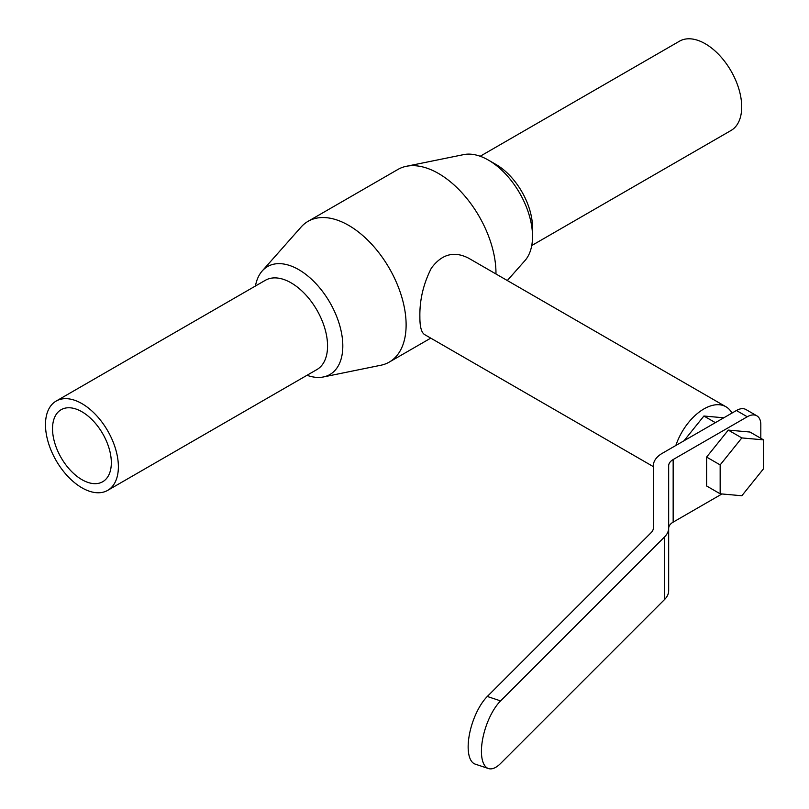 <?xml version="1.0" encoding="UTF-8"?>
<svg xmlns="http://www.w3.org/2000/svg" width="809" height="809" viewBox="0 0 809 809"><rect width="100%" height="100%" fill="white"/><g stroke="black" fill="none" stroke-linecap="round" stroke-linejoin="round"><path stroke-width="1.21" d="M653.338 465.802A30.661 17.707 180 0 1 662.318 453.293L736.423 410.507L747.263 416.766L673.159 459.542A15.331 8.848 0 0 0 668.669 465.802L668.669 528.075A30.661 17.707 180 0 1 664.563 536.923L500.589 700.897L487.311 696.468L651.285 532.504A15.331 8.848 0 0 0 653.338 528.075L653.338 465.802L653.338 528.075M747.263 416.766A19.163 11.063 -60 0 1 756.84 415.816L745.999 409.556A19.163 11.063 120 0 0 736.423 410.507M500.589 700.897A38.326 15.644 -71.6 0 0 482.538 739.739A38.326 15.644 -71.6 0 0 488.474 768.55A38.326 15.644 -71.6 0 0 500.589 763.484L664.563 599.52A30.661 17.707 0 0 0 668.669 590.661L668.669 528.075M668.669 528.398A15.331 8.848 180 0 1 673.159 522.139L721.952 493.965M760.814 438.296L760.814 424.583A19.163 11.063 -60 0 0 756.84 415.816M720.162 493.803L706.611 485.987L706.611 457.075L728.292 430.105L749.973 432.036L763.524 439.863L763.524 468.775L741.843 495.745L720.162 493.803L720.162 464.902L741.843 437.922L763.524 439.863M487.311 696.468A38.326 15.644 108.4 0 0 469.26 735.31A38.326 15.644 108.4 0 0 475.196 764.121L488.474 768.55M706.611 457.075L720.162 464.902M728.292 430.105L741.843 437.922M684.01 440.763L703.901 416.018L715.389 422.652M703.901 416.018L723.792 417.798M653.338 466.631L424.614 334.582C421.418 332.6 419.831 326.715 419.881 316.936C419.537 300.2 423.35 283.969 431.298 268.254C441.714 254.077 454.183 250.729 468.694 258.233L725.936 406.755A44.08 25.443 -60 0 1 731.963 413.075M675.839 445.486A44.08 25.443 -60 0 1 725.936 406.755M495.968 273.988A81.254 46.912 -120 0 0 495.968 273.007A81.254 46.912 -120 0 0 465.458 196.789A81.254 46.912 -120 0 0 406.32 166.3A81.254 46.912 -120 0 0 397.886 169.465L308.037 221.342A81.254 46.912 -120 0 0 301.079 227.066L262.227 270.944A62.333 35.99 -120 0 0 255.442 286.012M306.995 375.295A62.333 35.99 -120 0 0 323.438 376.954L380.857 365.243A81.254 46.912 -120 0 0 389.291 362.078A81.254 46.912 -120 0 0 406.118 324.884A81.254 46.912 -120 0 0 370.653 243.115A81.254 46.912 -120 0 0 308.037 221.342M507.314 280.531L524.95 260.609A62.333 35.99 -120 0 0 532.524 236.461A62.333 35.99 -120 0 0 488.444 160.121A62.333 35.99 -120 0 0 463.749 154.6L406.32 166.3M488.444 160.121L496.069 164.52A51.554 29.761 -120 0 1 532.524 227.653L532.524 236.461M323.438 376.954A62.333 35.99 -120 0 0 342.814 345.989A62.333 35.99 -120 0 0 311.657 279.338A62.333 35.99 -120 0 0 262.227 270.944M107.708 490.355L316.885 369.582A51.554 29.761 -120 0 0 327.564 345.989A51.554 29.761 -120 0 0 305.064 294.112A51.554 29.761 -120 0 0 265.342 280.298L56.155 401.072A51.554 29.761 -120 0 0 56.155 460.594A51.554 29.761 -120 0 0 107.708 490.355A51.554 29.761 -120 0 0 118.377 466.753A51.554 29.761 -120 0 0 95.877 414.875A51.554 29.761 -120 0 0 56.155 401.072M111.329 462.687A41.583 24.007 -120 0 0 93.177 420.842A41.583 24.007 -120 0 0 61.14 409.698A41.583 24.007 -120 0 0 61.14 457.712A41.583 24.007 -120 0 0 102.723 481.729A41.583 24.007 -120 0 0 111.329 462.687M531.746 245.542L731.033 130.482A51.554 29.761 -120 0 0 741.701 106.879A51.554 29.761 -120 0 0 719.201 55.002A51.554 29.761 -120 0 0 679.479 41.198L480.192 156.248M664.563 536.923L664.563 599.52M673.159 522.139L673.159 459.542M430.772 338.132L389.291 362.078"/></g></svg>
